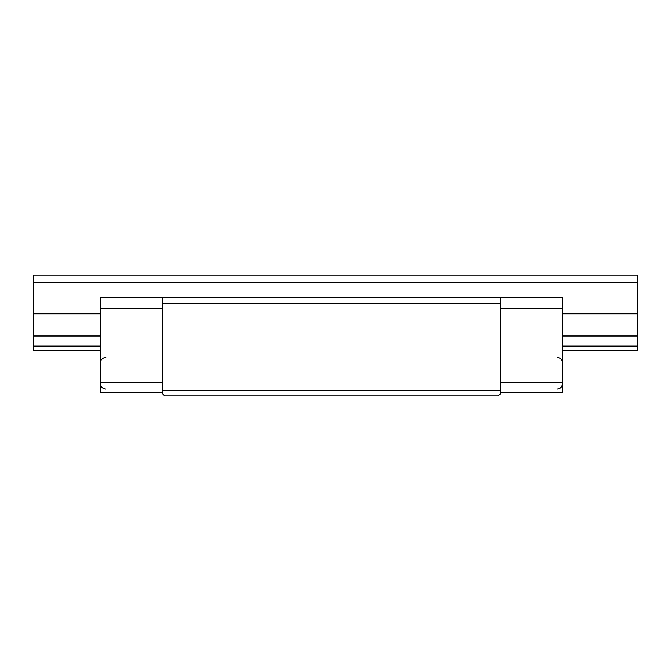 <?xml version="1.0" encoding="UTF-8"?>
<svg xmlns="http://www.w3.org/2000/svg" width="671" height="671" viewBox="0 0 671 671"><rect width="100%" height="100%" fill="white"/><g stroke="black" fill="none" stroke-linecap="round" stroke-linejoin="round"><path stroke-width="1.01" d="M562.516 374.351L562.516 373.244L562.516 374.351M100.533 373.244L100.533 372.137M162.432 303.367L500.616 303.367L500.616 393.625L498.352 395.89L164.697 395.89L162.432 393.625L162.432 297.756L100.533 297.756L100.533 392.87L162.432 392.87M562.516 373.244L562.516 372.137M500.616 303.367L500.616 297.756L562.516 297.756L562.516 392.87L500.616 392.87M500.616 390.279L162.432 390.279M500.616 297.756L162.432 297.756M33.55 282.189L637.45 282.189L637.45 275.11L33.55 275.11L33.55 350.598L100.533 350.598M637.45 282.189L637.45 350.598L562.516 350.598M33.55 313.835L100.533 313.835M562.516 313.835L637.45 313.835M33.55 336.028L100.533 336.028M562.516 336.028L637.45 336.028M562.516 308.325L500.616 308.325M562.516 382.302L500.616 382.302M100.533 308.325L162.432 308.325M100.533 382.302L162.432 382.302M33.55 346.068L100.533 346.068M562.516 346.068L637.45 346.068M557.232 389.096C560.444 388.786 562.206 387.024 562.516 383.812M105.817 389.096C102.613 388.786 100.851 387.024 100.533 383.812M105.817 357.391C102.613 357.702 100.851 359.463 100.533 362.675M557.232 357.391C560.444 357.702 562.206 359.463 562.516 362.675"/></g></svg>
